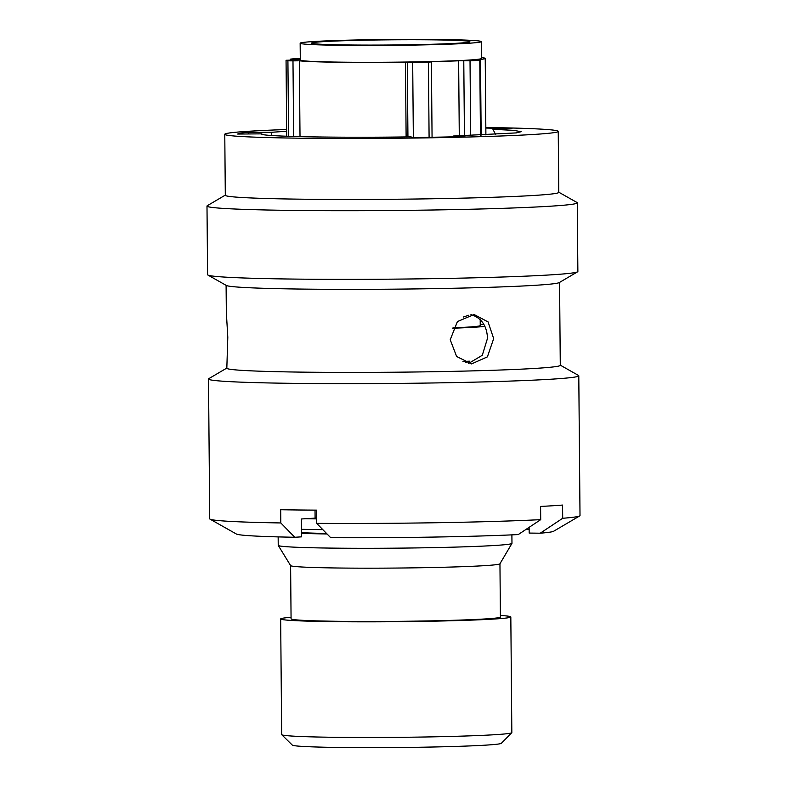 <?xml version="1.0" encoding="UTF-8"?>
<svg xmlns="http://www.w3.org/2000/svg" width="787" height="787" viewBox="0 0 787 787"><rect width="100%" height="100%" fill="white"/><g stroke="black" fill="none" stroke-linecap="round" stroke-linejoin="round"><path stroke-width="1.18" d="M511.776 732.717L501.349 743.312A104.563 3.423 179.5 0 1 486.002 745.122A104.563 3.423 179.5 0 1 370.126 747.65A104.563 3.423 179.5 0 1 292.341 745.132L281.736 734.724A115.089 3.768 -0.5 0 0 367.342 737.488A115.089 3.768 -0.5 0 0 494.875 734.704A115.089 3.768 -0.5 0 0 511.776 732.717A115.089 3.768 -0.5 0 0 511.835 732.589L510.822 616.939A115.089 3.768 179.5 0 1 493.862 619.054A115.089 3.768 179.5 0 1 364.519 621.838A115.089 3.768 179.5 0 1 280.664 618.946A115.089 3.768 179.5 0 1 291.062 617.293M406.122 136.928L405.462 62.163L412.683 62.409A104.887 3.433 -0.5 0 0 428.433 62.114L431.404 61.947L429.387 61.72A94.361 3.089 179.5 0 0 458.634 60.796L470.026 60.806A104.887 3.433 -0.5 0 0 479.795 60.284L473.469 60.009A94.361 3.089 179.5 0 0 485.225 58.415L485.894 134.921M458.211 43.187A79.162 2.587 179.5 0 1 369.241 45.095A79.162 2.587 179.5 0 1 311.563 43.108A79.162 2.587 179.5 0 1 323.231 41.652A79.162 2.587 179.5 0 1 412.201 39.734A79.162 2.587 179.5 0 1 469.878 41.731A79.162 2.587 179.5 0 1 458.211 43.187M313.501 41.544A90.574 2.961 179.5 0 1 415.3 39.35A90.574 2.961 179.5 0 1 481.29 41.622A90.574 2.961 179.5 0 1 467.94 43.295A90.574 2.961 179.5 0 1 366.152 45.489A90.574 2.961 179.5 0 1 300.152 43.206A90.574 2.961 179.5 0 1 313.501 41.544M481.29 41.622L481.437 58.445A90.574 2.961 179.5 0 1 468.088 60.117A90.574 2.961 179.5 0 1 366.289 62.311A90.574 2.961 179.5 0 1 300.3 60.028L300.152 43.206M480.198 319.66L480.247 325.533A87.052 2.853 179.5 0 1 467.419 327.136A87.052 2.853 179.5 0 1 452.987 327.845M480.237 324.244A95.571 3.128 179.5 0 1 483.936 324.519M484.9 326.369A95.571 3.128 179.5 0 1 474.679 327.215A95.571 3.128 179.5 0 1 452.8 328.218M511.894 534.865L511.973 543.325A116.879 3.827 179.5 0 1 511.953 543.404A116.879 3.827 179.5 0 1 494.748 545.48A116.879 3.827 179.5 0 1 364.499 548.303A116.879 3.827 179.5 0 1 278.254 545.44A116.879 3.827 179.5 0 1 278.234 545.361L278.155 536.901M511.953 543.404L499.932 563.797A104.671 3.423 179.5 0 1 484.517 565.656A104.671 3.423 179.5 0 1 367.873 568.184A104.671 3.423 179.5 0 1 290.629 565.627L278.254 545.44M499.952 563.767L500.414 617.028A104.671 3.423 179.5 0 1 484.989 618.956A104.671 3.423 179.5 0 1 367.342 621.484A104.671 3.423 179.5 0 1 291.072 618.857L290.61 565.587M500.394 615.464A115.089 3.768 179.5 0 1 510.822 616.939M481.437 57.579A94.361 3.089 179.5 0 1 485.225 58.415M459.283 135.866L458.634 60.796M405.462 62.163A94.361 3.089 179.5 0 1 299.345 60.786L292.98 60.865L293.64 136.476M300.014 136.643L299.345 60.786M280.664 618.946L281.667 734.596A115.089 3.768 -0.5 0 0 281.736 734.724M327.038 533.96A116.879 3.827 179.5 0 1 301.529 533.37M326.546 533.458A104.986 3.433 179.5 0 1 301.519 532.642M316.64 518.013A116.879 3.827 179.5 0 1 315.095 517.974M466.809 362.64A125.822 4.122 179.5 0 1 465.619 362.679M469.436 361.174A95.571 3.128 179.5 0 1 462.953 361.479M288.573 136.308L287.914 60.796A104.887 3.433 -0.5 0 1 286.055 60.274L286.714 136.249L286.055 60.265L296.522 59.999A94.361 3.089 179.5 0 1 299.276 59.3L293.305 59.271L293.315 60.038M300.28 58.445L296.601 58.553A104.887 3.433 -0.5 0 0 290.58 59.114L293.305 59.271M287.914 60.796L292.98 60.865M463.356 317.033L468.737 315.233M301.49 529.307A137.873 4.515 -0.5 0 0 322.818 529.641M305.7 518.712A137.873 4.515 -0.5 0 0 316.649 518.889M493.675 338.607L487.399 356.875L471.551 363.909L456.617 356.472L450.223 339.758L457.424 321.549L474.099 314.534L488.078 321.903L493.675 338.607M470.951 314.613C481.339 317.771 486.868 325.661 487.517 338.282L482.283 355.281L468.481 363.505M485.835 127.514A166.736 5.46 179.5 0 1 558.239 131.38A166.736 5.46 179.5 0 1 472.997 136.889A166.736 5.46 179.5 0 1 304.382 138.246A166.736 5.46 179.5 0 1 224.777 134.292A166.736 5.46 179.5 0 1 286.655 129.511M558.239 131.38L558.78 192.362A166.736 5.46 179.5 0 1 473.528 197.871A166.736 5.46 179.5 0 1 304.923 199.229A166.736 5.46 179.5 0 1 225.308 195.274L224.777 134.292M558.77 192.205L576.979 202.485A185.152 6.06 179.5 0 1 577.274 202.82A185.152 6.06 179.5 0 1 482.618 208.939A185.152 6.06 179.5 0 1 295.391 210.454A185.152 6.06 179.5 0 1 206.991 206.056A185.152 6.06 179.5 0 1 207.286 205.712L225.308 195.117M577.274 202.82L577.874 271.476A185.152 6.06 179.5 0 1 577.579 271.82A185.152 6.06 179.5 0 1 295.991 279.1A185.152 6.06 179.5 0 1 207.896 275.047A185.152 6.06 179.5 0 1 207.591 274.702L206.991 206.056M577.579 271.82L559.291 282.563A166.736 5.46 179.5 0 1 305.7 289.124A166.736 5.46 179.5 0 1 226.361 285.474L207.896 275.047M226.095 285.317L226.331 312.272L227.797 337.23L226.823 368.227A166.736 5.46 179.5 0 0 306.428 372.182A166.736 5.46 179.5 0 0 475.043 370.815A166.736 5.46 179.5 0 0 560.285 365.316L559.557 282.405M560.285 365.158L578.484 375.438A185.152 6.06 179.5 0 1 578.789 375.773A185.152 6.06 179.5 0 1 484.133 381.892A185.152 6.06 179.5 0 1 296.906 383.397A185.152 6.06 179.5 0 1 208.506 379.009A185.152 6.06 179.5 0 1 208.801 378.665L226.813 368.07M315.026 510.133L315.105 518.121L301.401 518.977L301.559 536.852L294.791 537.265A158.846 5.204 179.5 0 1 236.415 534.039L210.021 519.145A185.152 6.06 179.5 0 1 209.726 518.8L208.506 379.009M578.789 375.773L580.009 515.574A185.152 6.06 179.5 0 1 579.714 515.918A185.152 6.06 179.5 0 1 562.695 518.279L562.577 505.067A185.152 6.06 179.5 0 1 540.59 506.434L540.708 519.646A185.152 6.06 179.5 0 1 316.689 523.365L316.571 510.143A185.152 6.06 179.5 0 1 298.007 509.986A185.152 6.06 179.5 0 1 280.693 509.74L280.811 522.952A185.152 6.06 179.5 0 1 210.021 519.145M485.835 128.035L511.953 128.655L492.937 129.314L513.862 130.367L521.132 131.704L516.242 132.905L453.391 136.023L464.94 136.623L414.247 137.617L410.657 136.869C334.259 137.991 257.379 136.436 261.874 133.859L261.845 133.967M492.937 129.314L495.633 134.459M261.874 133.859L237.664 134.046C238.176 133.446 241.727 132.846 248.328 132.236L270.925 132.334L286.675 131.252M270.925 132.334L272.017 135.521M280.811 522.952L294.791 537.265M540.708 519.646L518.239 534.57A158.846 5.204 179.5 0 1 330.668 537.678L316.689 523.365M579.714 515.918L553.586 531.274A158.846 5.204 179.5 0 1 540.226 533.202L529.179 533.074L529.13 527.339M526.424 529.13A146.018 4.781 179.5 0 1 529.149 529.307M540.226 533.202L562.695 518.279M248.328 132.236L249.017 133.957M429.092 137.391L428.433 62.114M480.454 135.148L479.795 60.284M407.941 136.899L407.282 62.35M412.683 62.409L413.342 137.43M464.438 135.708L463.779 60.874M470.026 60.806L470.685 135.502M481.152 135.118L480.503 60.196M432.063 137.341L431.404 61.947M290.383 60.078L290.373 59.153"/></g></svg>
